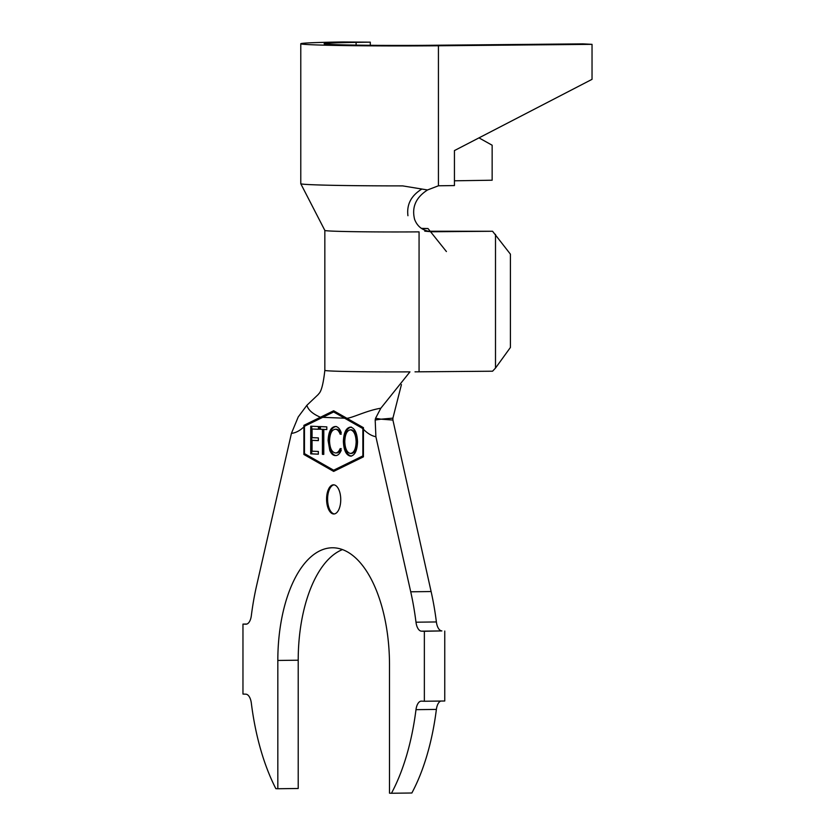 <?xml version="1.0" encoding="UTF-8"?>
<svg xmlns="http://www.w3.org/2000/svg" width="835" height="835" viewBox="0 0 835 835"><rect width="100%" height="100%" fill="white"/><g stroke="black" fill="none" stroke-linecap="round" stroke-linejoin="round"><path stroke-width="1.25" d="M340.743 499.685A14.581 7.087 -90.7 0 0 333.478 484.822A14.581 7.087 -90.7 0 0 326.579 499.121A14.581 7.087 -90.7 0 0 333.843 513.984A14.581 7.087 -90.7 0 0 340.743 499.685M333.99 484.853A14.581 7.087 -90.7 0 0 327.591 499.1A14.581 7.087 -90.7 0 0 334.344 513.932M358.779 425.046L346.89 418.283C352.819 417.792 366.753 410.496 380.833 408.221L409.954 371.867A69.994 1.545 180 0 1 324.836 370.364C322.258 393.744 318.719 393.087 318.375 394.37L306.883 405.288C308.198 409.975 312.718 413.962 320.431 417.239L303.93 425.328L303.898 454.48L333.656 471.41L363.423 456.849L363.455 427.687L333.656 410.768L308.543 423.053M303.898 426.904C299.848 430.735 295.694 432.895 291.425 433.386L298.22 416.957L306.883 405.288M440.817 701.056A11.669 5.668 -90.7 0 0 436.381 709.416L415.987 709.666A174.974 85.013 89.3 0 1 391.469 793.25L389.496 793.166L389.496 664.89A114.906 55.82 89.3 0 0 332.246 547.781A114.906 55.82 89.3 0 0 277.825 660.454L277.825 788.741L275.853 788.658A174.974 85.013 89.3 0 1 251.335 703.143A11.669 5.668 89.3 0 0 245.845 694.177L242.964 694.062L242.964 624.089L245.845 624.204A11.669 5.668 89.3 0 0 245.981 624.204A11.669 5.668 89.3 0 0 251.335 615.666A174.974 85.013 89.3 0 1 256.596 585.679L291.425 433.386M415.987 709.666A11.669 5.668 89.3 0 1 421.341 701.139A11.669 5.668 89.3 0 1 421.477 701.139L424.357 701.254L424.357 631.281L421.477 631.166A11.669 5.668 89.3 0 1 415.987 622.2L436.381 621.95A11.669 5.668 -90.7 0 0 441.872 630.916L424.357 631.281M436.381 621.95A174.974 85.013 89.3 0 0 431.111 591.545L392.909 420.057L381.084 419.17L375.186 420.015L375.896 436.736L410.726 591.796A174.974 85.013 89.3 0 1 415.987 622.2M375.896 436.736C371.638 435.912 367.483 433.417 363.423 429.263M300.777 43.754L300.777 183.7A99.156 2.192 0 0 0 300.777 183.731A99.156 2.192 0 0 0 402.679 185.892L427.53 189.973L438.427 185.787L454.438 185.568L454.438 150.582L592.036 79.335L592.036 44.349L582.976 43.869L429.367 45.299A75.828 1.67 180 0 1 324.105 43.754A75.828 1.67 180 0 1 356.107 42.387L370.291 42.167L342.632 41.969A99.156 2.192 0 0 0 300.777 43.754A99.156 2.192 0 0 0 438.427 45.768L592.036 44.349M454.438 180.798L492.149 180.214L492.149 145.227L478.987 137.879M370.291 45.299L370.291 42.167M324.836 370.364L324.836 230.429A69.994 1.545 0 0 0 324.846 230.429A69.994 1.545 0 0 0 419.066 231.869L419.066 371.815A69.994 1.545 180 0 1 415.005 371.846M495.499 234.364L495.499 368.068L510.415 347.464L510.415 254.174L492.567 231.264L432.54 231.754C423.543 231.274 417.563 227.141 414.598 219.334C411.571 207.226 415.893 197.436 427.53 189.973M421.821 189.065C411.164 195.63 406.541 204.512 407.939 215.722M430.15 231.222L428 228.54L421.811 228.644M428 228.54L421.383 228.352M341.202 434.21C339.981 430.996 338.384 429.326 336.401 429.232L335.388 429.242C331.798 429.681 329.846 433.563 329.522 440.87C329.846 448.28 331.829 452.309 335.451 452.946C337.361 452.987 338.927 451.537 340.169 448.604L341.233 450.305C339.699 453.948 337.747 455.701 335.367 455.555C333.144 455.555 331.297 453.864 329.804 450.483L328.103 440.567C328.541 431.611 330.963 426.925 335.367 426.518C337.799 426.601 339.761 428.626 341.244 432.603L340.189 434.221C338.958 431.006 337.361 429.347 335.388 429.242L336.035 429.232M310.704 453.854L310.735 426.205L318.438 426.539L318.427 429.273L312.071 429.002L312.06 437.634L318.365 437.916L318.365 440.619L312.06 440.348L312.05 451.192L318.354 451.464L318.354 454.188L310.704 453.854L311.726 453.843L311.747 426.257M322.707 417.333L304.462 426.257L304.462 453.603L333.656 470.209L362.849 455.92L362.849 428.574L333.656 411.968L322.707 417.333L344.615 418.199M322.435 429.367L319.429 429.242L319.44 426.549L326.809 426.873L326.809 429.555L323.813 429.43L323.782 454.386L322.414 454.323L322.435 429.367L323.458 429.357L319.429 429.242M343.383 441.454C343.759 432.593 346.097 427.812 350.387 427.113C354.76 428 357.15 432.937 357.537 441.934C357.14 450.796 354.781 455.534 350.47 456.15C346.16 455.221 343.79 450.326 343.383 441.454L344.406 441.444C344.782 432.582 347.109 427.802 351.399 427.092M427.854 231.243L492.567 231.264M277.825 788.741L298.21 788.49L298.21 660.203A114.906 55.82 89.3 0 1 342.475 549.587M444.752 631.03L444.752 701.003L424.357 701.254M436.381 709.416A174.974 85.013 89.3 0 1 411.864 793L391.469 793.25M246.899 624.037L242.964 624.089M380.833 408.221L375.552 418.293L381.084 419.17L392.909 418.137L401.437 384.57M495.499 368.068L492.567 371.21L419.066 371.815M446.412 251.554L430.505 231.671M428.689 231.42L432.54 231.754M304.921 453.864L334.219 471.138M304.921 454.47L303.898 454.48M334.125 411.029L304.921 425.318L304.921 426.038M304.921 425.318L303.93 425.328M363.434 428.303L333.656 411.968M333.656 470.209L363.423 456.129M363.423 428.564L362.849 428.574M363.423 455.91L362.849 455.92M318.427 429.211L312.071 429.002M318.365 440.556L312.06 440.348M318.354 454.136L311.726 453.843M320.452 429.221L320.452 426.591M326.809 429.503L323.813 429.43M323.782 454.334L322.414 454.323M323.437 454.313L323.458 429.357M336.474 452.935C338.373 452.977 339.949 451.526 341.191 448.583M336.38 455.545C334.167 455.545 332.309 453.854 330.827 450.472L329.804 450.483M330.827 450.472L329.126 440.556L328.103 440.567M329.126 440.556C329.564 431.601 331.986 426.915 336.39 426.497M351.493 456.14C347.172 455.211 344.813 450.305 344.406 441.444M351.284 429.806L351.462 429.806C354.969 430.651 356.858 434.67 357.161 441.861C356.869 449.084 354.969 452.946 351.452 453.447L350.429 453.457C353.946 452.967 355.856 449.094 356.148 441.872C355.846 434.68 353.946 430.662 350.45 429.816L351.149 429.806M357.161 441.861L356.148 441.872M351.462 429.806L350.45 429.816C346.963 430.432 345.074 434.325 344.782 441.517C345.085 448.666 346.963 452.643 350.429 453.457M351.452 453.447L350.773 453.457M392.909 418.137L392.909 420.057M375.186 420.015L375.552 418.293M438.427 45.768L438.427 185.787M356.107 42.387L356.107 45.121M431.111 591.545L410.726 591.796M441.872 630.916L421.477 631.166M277.825 660.454L298.21 660.203M324.846 230.429L300.777 183.731M424.764 231.159L430.651 231.681"/></g></svg>
